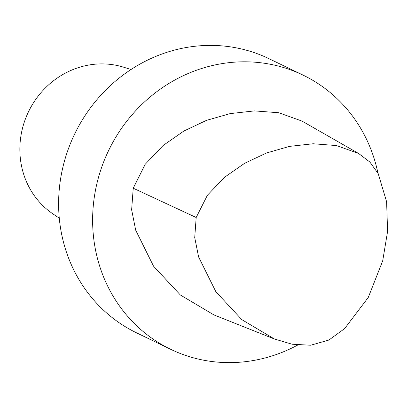 <?xml version="1.0" encoding="UTF-8"?>
<svg xmlns="http://www.w3.org/2000/svg" width="408" height="408" viewBox="0 0 408 408"><rect width="100%" height="100%" fill="white"/><g stroke="black" fill="none" stroke-linecap="round" stroke-linejoin="round"><path stroke-width="0.61" d="M274.416 339.007L213.971 314.935L180.336 294.969L153.53 266.154L135.701 230.219L131.636 209.814L133.232 188.205L145.233 164.256L163.144 145.477L183.911 131.019L206.463 120.375L230.189 113.603L254.505 110.899L278.756 112.741L302.073 121.115L358.571 153.454L336.513 145.564L313.12 143.759L289.547 146.38L266.511 152.985L244.601 163.307L224.512 177.291L207.391 195.254L196.182 217.5L194.723 237.538L198.594 256.943L215.837 291.674L241.847 319.663L274.426 338.992L292.108 344.225L310.697 345.224L328.879 340.053L344.607 328.629L368.281 297.437L382.694 260.885L387.6 231.341L386.606 201.725L378.201 173.645L369.903 162.073L358.571 153.454M297.672 345.071A152.235 142.31 -64.2 0 1 170.728 349.325L136.716 332.918A152.235 142.31 -64.2 0 1 74.674 133.972A152.235 142.31 -64.2 0 1 268.989 58.681L303.006 75.087A152.235 142.31 -64.2 0 1 377.935 173.145M59.293 218.198L52.81 213.792A82.176 76.821 -64.2 0 1 28.524 111.71A82.176 76.821 -64.2 0 1 123.532 67.172L131.014 69.498M170.728 349.325A152.235 142.31 -64.2 0 1 108.686 150.379A152.235 142.31 -64.2 0 1 303.006 75.087M196.182 217.5L133.232 188.205"/></g></svg>
